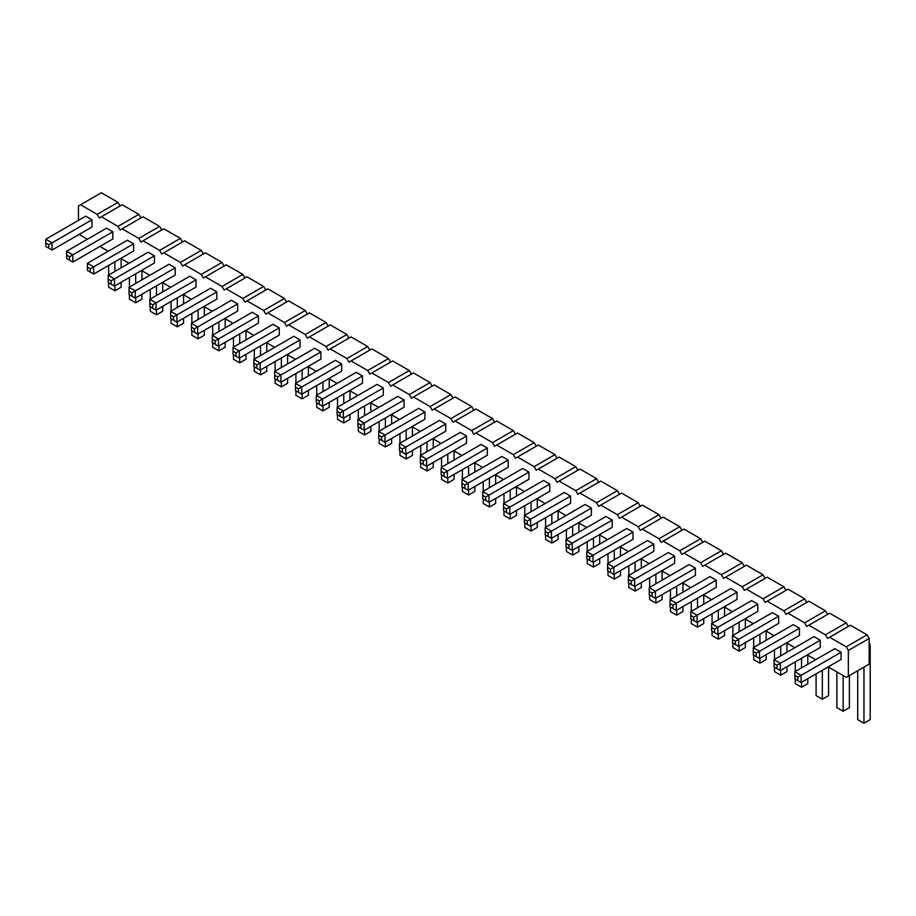 <?xml version="1.0" encoding="UTF-8"?>
<svg xmlns="http://www.w3.org/2000/svg" width="916" height="916" viewBox="0 0 916 916"><rect width="100%" height="100%" fill="white"/><g stroke="black" fill="none" stroke-linecap="round" stroke-linejoin="round"><path stroke-width="1.37" d="M78.467 220.378L78.467 205.963L80.551 204.76L97.199 214.367L99.272 217.974L122.16 204.76L138.808 214.367L140.892 217.974M101.355 216.771L118.004 226.389L120.088 229.985L122.16 228.782L138.808 238.4L140.892 242.007L142.976 240.805L159.613 250.411L161.697 254.018L163.781 252.816L180.429 262.423L182.502 266.029L184.585 264.827L201.234 274.434L203.318 278.04L205.39 276.838L222.038 286.456L224.122 290.051L226.206 288.849L242.843 298.467L244.927 302.062L247.011 300.872L263.659 310.478L265.732 314.085L267.815 312.883L284.464 322.489L286.548 326.096L288.62 324.894L305.268 334.5L307.352 338.107L309.436 336.905L326.085 346.511L328.157 350.118L330.241 348.916L346.889 358.534L348.973 362.129L351.046 360.938L367.694 370.545L369.778 374.152L371.862 372.949L388.499 382.556L390.582 386.163L392.666 384.96L409.315 394.567L411.387 398.174L413.471 396.971L430.119 406.578L432.203 410.185L434.276 408.983L450.924 418.601L453.008 422.196L455.092 420.994L471.729 430.612L473.812 434.218L475.896 433.016L492.545 442.623L494.617 446.229L496.701 445.027L513.349 454.634L515.433 458.24L517.506 457.038L534.154 466.645L536.238 470.252L538.322 469.049L554.959 478.667L557.043 482.263L559.126 481.06L575.775 490.678L577.847 494.274L579.931 493.083L596.579 502.689L598.663 506.296L600.736 505.094L617.384 514.7L619.468 518.307L621.552 517.105L638.2 526.711L640.273 530.318L642.356 529.116L659.005 538.722L661.077 542.329L663.161 541.127L679.809 550.745L681.893 554.34L683.966 553.149L700.614 562.756L702.698 566.363L704.782 565.161L721.43 574.767L723.503 578.374L725.587 577.172L742.235 586.778L744.319 590.385L746.391 589.183L763.039 598.789L765.123 602.396L767.207 601.194L783.844 610.812L785.928 614.407L788.012 613.205L804.66 622.823L806.733 626.43L808.817 625.227L825.465 634.834L827.549 638.441L829.621 637.238L846.269 646.845L848.353 650.452L848.353 676.157L846.269 677.359L829.621 667.753L828.9 666.493M87.421 239.236L80.551 235.275L79.818 234.015M108.225 251.247L101.355 247.286L100.623 246.026M129.03 263.27L122.16 259.297L121.439 258.037M149.835 275.281L142.976 271.319L142.243 270.048M170.651 287.292L163.781 283.33L163.048 282.071M191.455 299.303L184.585 295.341L183.864 294.082M212.26 311.314L205.39 307.352L204.669 306.093M233.065 323.337L226.206 319.363L225.473 318.104M253.881 335.348L247.011 331.386L246.278 330.115M274.685 347.359L267.815 343.397L267.094 342.137M295.49 359.37L288.62 355.408L287.899 354.149M316.295 371.381L309.436 367.419L308.703 366.16M337.111 383.403L330.241 379.43L329.508 378.171M357.916 395.414L351.046 391.441L350.324 390.182M378.72 407.425L371.862 403.464L371.129 402.193M399.525 419.436L392.666 415.475L391.934 414.215M420.341 431.447L413.471 427.486L412.738 426.226M441.146 443.459L434.276 439.497L433.554 438.237M461.95 455.481L455.092 451.508L454.359 450.248M482.766 467.492L475.896 463.53L475.164 462.259M503.571 479.503L496.701 475.541L495.968 474.282M524.376 491.514L517.506 487.552L516.784 486.293M545.18 503.525L538.322 499.564L537.589 498.304M565.996 515.548L559.126 511.575L558.394 510.315M586.801 527.559L579.931 523.597L579.21 522.326M607.606 539.57L600.736 535.608L600.014 534.349M628.41 551.581L621.552 547.619L620.819 546.36M649.226 563.592L642.356 559.63L641.624 558.371M670.031 575.614L663.161 571.641L662.44 570.382M690.836 587.625L683.966 583.652L683.244 582.393M711.64 599.637L704.782 595.675L704.049 594.404M732.457 611.648L725.587 607.686L724.854 606.426M753.261 623.659L746.391 619.697L745.67 618.437M774.066 635.67L767.207 631.708L766.474 630.448M794.87 647.692L788.012 643.719L787.279 642.46M815.687 659.703L808.817 655.742L808.084 654.471M778.646 616.216L772.406 612.609L732.457 635.67L732.457 642.883L738.697 646.49L778.646 623.418L778.646 616.216L738.697 639.276L738.697 646.49M737.037 599.396L737.037 592.183L730.785 588.587L690.836 611.648L690.836 618.861L697.076 622.456L737.037 599.396M757.841 604.205L751.601 600.598L711.64 623.659L711.64 630.872L717.892 634.479L757.841 611.407L757.841 604.205L717.892 627.265L717.892 634.479M695.416 575.374L695.416 568.16L689.175 564.554L649.226 587.625L649.226 594.827L655.467 598.434L695.416 575.374M716.22 580.172L709.98 576.565L670.031 599.637L670.031 606.839L676.271 610.445L716.22 587.385L716.22 580.172L676.271 603.243L676.271 610.445M653.795 544.138L647.555 540.532L607.606 563.592L607.606 570.805L613.846 574.412L653.795 551.34L653.795 544.138L613.846 567.199L607.606 563.592M674.611 563.351L674.611 556.149L668.371 552.543L628.41 575.603L628.41 582.816L634.662 586.423L674.611 563.351M632.99 532.116L626.75 528.521L586.801 551.581L586.801 558.794L593.041 562.39L632.99 539.329L632.99 532.116L593.041 555.188L586.801 551.581M487.335 448.027L481.095 444.42L441.146 467.492L441.146 474.694L447.386 478.301L487.335 455.241L487.335 448.027L447.386 471.099L441.146 467.492M528.956 472.061L522.715 468.454L482.766 491.514L482.766 498.728L489.007 502.323L528.956 479.263L528.956 472.061L489.007 495.121L482.766 491.514M508.151 460.038L501.899 456.443L461.95 479.503L461.95 486.717L468.19 490.312L508.151 467.252L508.151 460.038L468.19 483.11L461.95 479.503M549.76 484.072L543.52 480.465L503.571 503.525L503.571 510.739L509.811 514.345L549.76 491.274L549.76 484.072L509.811 507.132L509.811 514.345M570.565 503.285L570.565 496.083L564.325 492.476L524.376 515.548L524.376 522.75L530.616 526.356L570.565 503.285M612.186 520.105L605.945 516.498L565.996 539.57L565.996 546.772L572.237 550.379L612.186 527.318L612.186 520.105L572.237 543.177L572.237 550.379M591.381 515.307L591.381 508.094L585.129 504.487L545.18 527.559L545.18 534.761L551.432 538.368L591.381 515.307M320.875 351.927L314.635 348.32L274.685 371.381L274.685 378.594L280.926 382.201L320.875 359.129L320.875 351.927L280.926 374.988L280.926 382.201M341.679 363.938L335.439 360.332L295.49 383.392L295.49 390.605L301.73 394.212L341.679 371.14L341.679 363.938L301.73 386.999L301.73 394.212M383.3 387.96L377.06 384.354L337.111 407.425L337.111 414.627L343.351 418.234L383.3 395.174L383.3 387.96L343.351 411.032L337.111 407.425M362.496 375.949L356.255 372.343L316.295 395.414L316.295 402.616L322.546 406.223L362.496 383.163L362.496 375.949L322.546 399.01L322.546 406.223M466.53 436.016L460.29 432.409L420.341 455.481L420.341 462.683L426.581 466.29L466.53 443.218L466.53 436.016L426.581 459.076L426.581 466.29M445.726 424.005L439.485 420.398L399.525 443.459L399.525 450.672L405.777 454.279L445.726 431.207L445.726 424.005L405.777 447.065L405.777 454.279M404.105 399.971L397.865 396.376L357.916 419.436L357.916 426.65L364.156 430.245L404.105 407.185L404.105 399.971L364.156 423.043L357.916 419.436M424.921 419.196L424.921 411.994L418.669 408.387L378.72 431.447L378.72 438.661L384.96 442.268L424.921 419.196M841.071 652.249L834.831 648.654L794.882 671.714L794.882 678.928L801.122 682.523L841.071 659.463L841.071 652.249L801.122 675.321L794.882 671.714M799.45 628.227L793.21 624.62L753.261 647.692L753.261 654.894L759.501 658.501L799.45 635.429L799.45 628.227L759.501 651.287L759.501 658.501M820.267 647.452L820.267 640.238L814.015 636.631L774.066 659.703L774.066 666.905L780.306 670.512L820.267 647.452M237.645 303.872L231.404 300.265L191.455 323.337L191.455 330.539L197.696 334.145L237.645 311.074L237.645 303.872L197.696 326.932L191.455 323.337M258.449 315.883L252.209 312.276L212.26 335.348L212.26 342.55L218.5 346.156L258.449 323.096L258.449 315.883L218.5 338.954L218.5 346.156M279.266 327.894L273.025 324.287L233.065 347.359L233.065 354.561L239.316 358.167L279.266 335.107L279.266 327.894L239.316 350.965L239.316 358.167M300.07 339.905L293.83 336.309L253.881 359.37L253.881 366.583L260.121 370.179L300.07 347.118L300.07 339.905L260.121 362.976L253.881 359.37M196.035 279.838L189.784 276.243L149.835 299.303L149.835 306.517L156.075 310.112L196.035 287.051L196.035 279.838L156.075 302.91L156.075 310.112M216.84 291.861L210.6 288.254L170.651 311.314L170.651 318.528L176.891 322.134L216.84 299.063L216.84 291.861L176.891 314.921L176.891 322.134M91.989 219.783L85.749 216.176L45.8 239.236L45.8 246.45L52.04 250.057L91.989 226.985L91.989 219.783L52.04 242.843L52.04 250.057M112.805 231.794L106.554 228.187L66.605 251.247L66.605 258.461L72.845 262.068L112.805 238.996L112.805 231.794L72.845 254.854L72.845 262.068M133.61 243.805L127.37 240.198L87.421 263.27L87.421 270.472L93.661 274.079L133.61 251.007L133.61 243.805L93.661 266.865L93.661 274.079M154.415 255.816L148.174 252.209L108.225 275.281L108.225 282.483L114.466 286.09L154.415 263.029L154.415 255.816L114.466 278.888L114.466 286.09M175.219 267.827L168.979 264.232L129.03 287.292L129.03 294.505L135.27 298.101L175.219 275.04L175.219 267.827L135.27 290.899L135.27 298.101M97.199 214.367L118.004 202.356L120.088 205.963M118.004 226.389L138.808 214.367M80.551 204.76L101.355 192.749L118.004 202.356M122.16 228.782L142.976 216.771L159.613 226.389L161.697 229.985M142.976 240.805L163.781 228.782L180.429 238.4L182.502 242.007M163.781 252.816L184.585 240.805L201.234 250.411L203.318 254.018M184.585 264.827L205.39 252.816L222.038 262.423L224.122 266.029M205.39 276.838L226.206 264.827L242.843 274.434L244.927 278.04M226.206 288.849L247.011 276.838L263.659 286.456L265.732 290.051M247.011 300.872L267.815 288.849L284.464 298.467L286.548 302.062M267.815 312.883L288.62 300.872L305.268 310.478L307.352 314.085M288.62 324.894L309.436 312.883L326.085 322.489L328.157 326.096M309.436 336.905L330.241 324.894L346.889 334.5L348.973 338.107M330.241 348.916L351.046 336.905L367.694 346.511L369.778 350.118M351.046 360.938L371.862 348.916L388.499 358.534L390.582 362.129M371.862 372.949L392.666 360.938L409.315 370.545L411.387 374.152M392.666 384.96L413.471 372.949L430.119 382.556L432.203 386.163M413.471 396.971L434.276 384.96L450.924 394.567L453.008 398.174M434.276 408.983L455.092 396.971L471.729 406.578L473.812 410.185M455.092 420.994L475.896 408.983L492.545 418.601L494.617 422.196M475.896 433.016L496.701 420.994L513.349 430.612L515.433 434.218M496.701 445.027L517.506 433.016L534.154 442.623L536.238 446.229M517.506 457.038L538.322 445.027L554.959 454.634L557.043 458.24M538.322 469.049L559.126 457.038L575.775 466.645L577.847 470.252M559.126 481.06L579.931 469.049L596.579 478.667L598.663 482.263M579.931 493.083L600.736 481.06L617.384 490.678L619.468 494.274M600.736 505.094L621.552 493.083L638.2 502.689L640.273 506.296M621.552 517.105L642.356 505.094L659.005 514.7L661.077 518.307M642.356 529.116L663.161 517.105L679.809 526.711L681.893 530.318M663.161 541.127L683.966 529.116L700.614 538.722L702.698 542.329M683.966 553.149L704.782 541.127L721.43 550.745L723.503 554.34M704.782 565.161L725.587 553.149L742.235 562.756L744.319 566.363M725.587 577.172L746.391 565.161L763.039 574.767L765.123 578.374M746.391 589.183L767.207 577.172L783.844 586.778L785.928 590.385M767.207 601.194L788.012 589.183L804.66 598.789L806.733 602.396M788.012 613.205L808.817 601.194L825.465 610.812L827.549 614.407M808.817 625.227L829.621 613.205L846.269 622.823L848.353 626.43M829.621 637.238L850.437 625.227L867.074 634.834L869.158 638.441L869.158 664.146L848.353 676.157M848.353 650.452L869.158 638.441M846.269 646.845L867.074 634.834M825.465 634.834L846.269 622.823M804.66 622.823L825.465 610.812M783.844 610.812L804.66 598.789M763.039 598.789L783.844 586.778M742.235 586.778L763.039 574.767M721.43 574.767L742.235 562.756M700.614 562.756L721.43 550.745M679.809 550.745L700.614 538.722M659.005 538.722L679.809 526.711M638.2 526.711L659.005 514.7M617.384 514.7L638.2 502.689M596.579 502.689L617.384 490.678M575.775 490.678L596.579 478.667M554.959 478.667L575.775 466.645M534.154 466.645L554.959 454.634M513.349 454.634L534.154 442.623M492.545 442.623L513.349 430.612M471.729 430.612L492.545 418.601M450.924 418.601L471.729 406.578M430.119 406.578L450.924 394.567M409.315 394.567L430.119 382.556M388.499 382.556L409.315 370.545M367.694 370.545L388.499 358.534M346.889 358.534L367.694 346.511M326.085 346.511L346.889 334.5M305.268 334.5L326.085 322.489M284.464 322.489L305.268 310.478M263.659 310.478L284.464 298.467M242.843 298.467L263.659 286.456M222.038 286.456L242.843 274.434M201.234 274.434L222.038 262.423M180.429 262.423L201.234 250.411M159.613 250.411L180.429 238.4M138.808 238.4L159.613 226.389M735.365 644.566L735.365 641.2L738.697 639.276L732.457 635.67M737.037 592.183L697.076 615.254L697.076 622.456M693.755 620.533L693.755 617.178L697.076 615.254L690.836 611.648M714.56 632.555L714.56 629.189L717.892 627.265L711.64 623.659M695.416 568.16L655.467 591.221L655.467 598.434M652.135 596.511L652.135 593.144L655.467 591.221L649.226 587.625M672.939 608.522L672.939 605.167L676.271 603.243L670.031 599.637M607.606 567.439L610.525 569.122L613.846 567.199L613.846 574.412M674.611 556.149L634.662 579.21L634.662 586.423M631.33 584.5L631.33 581.133L634.662 579.21L628.41 575.603M586.801 555.428L589.709 557.111L593.041 555.188L593.041 562.39M441.146 471.339L444.054 473.011L447.386 471.099L447.386 478.301M482.766 495.361L485.675 497.045L489.007 495.121L489.007 502.323M461.95 483.35L464.87 485.033L468.19 483.11L468.19 490.312M506.479 512.422L506.479 509.056L509.811 507.132L503.571 503.525M570.565 496.083L530.616 519.143L530.616 526.356M527.284 524.433L527.284 521.067L530.616 519.143L524.376 515.548M568.905 548.455L568.905 545.1L572.237 543.177L565.996 539.57M591.381 508.094L551.432 531.165L551.432 538.368M548.1 536.444L548.1 533.078L551.432 531.165L545.18 527.559M277.594 380.277L277.594 376.911L280.926 374.988L274.685 371.381M298.41 392.288L298.41 388.922L301.73 386.999L295.49 383.392M337.111 411.273L340.019 412.944L343.351 411.032L343.351 418.234M319.215 404.3L319.215 400.933L322.546 399.01L316.295 395.414M423.249 464.366L423.249 461L426.581 459.076L420.341 455.481M402.445 452.355L402.445 448.989L405.777 447.065L399.525 443.459M357.916 423.284L360.824 424.967L364.156 423.043L364.156 430.245M424.921 411.994L384.96 435.054L384.96 442.268M381.64 440.344L381.64 436.978L384.96 435.054L378.72 431.447M794.882 675.561L797.79 677.245L801.122 675.321L801.122 682.523M756.169 656.577L756.169 653.211L759.501 651.287L753.261 647.692M820.267 640.238L780.306 663.31L780.306 670.512M776.986 668.588L776.986 665.222L780.306 663.31L774.066 659.703M191.455 327.172L194.364 328.855L197.696 326.932L197.696 334.145M215.18 344.233L215.18 340.866L218.5 338.954L212.26 335.348M235.984 356.244L235.984 352.889L239.316 350.965L233.065 347.359M253.881 363.217L256.789 364.9L260.121 362.976L260.121 370.179M152.754 308.2L152.754 304.833L156.075 302.91L149.835 299.303M173.559 320.211L173.559 316.844L176.891 314.921L170.651 311.314M48.708 248.133L48.708 244.767L52.04 242.843L45.8 239.236M69.524 260.144L69.524 256.778L72.845 254.854L66.605 251.247M90.329 272.155L90.329 268.789L93.661 266.865L87.421 263.27M111.134 284.166L111.134 280.8L114.466 278.888L108.225 275.281M131.938 296.177L131.938 292.822L135.27 290.899L129.03 287.292M801.534 658.26L801.534 667.867M801.534 682.283L801.534 687.218L807.775 683.611L807.775 678.687M807.775 664.272L807.775 654.654M795.294 661.867L795.294 671.474M795.294 679.168L795.294 683.611L801.534 687.218M759.925 634.238L759.925 643.845M759.925 658.26L759.925 663.184L766.165 659.577L766.165 654.654M766.165 640.238L766.165 630.632M753.673 637.834L753.673 647.452M753.673 655.135L753.673 659.577L759.925 663.184M780.73 646.249L780.73 655.856M780.73 670.272L780.73 675.195L786.97 671.6L786.97 666.665M786.97 652.249L786.97 642.643M774.489 649.845L774.489 659.463M774.489 667.146L774.489 671.6L780.73 675.195M697.5 598.194L697.5 607.8M697.5 622.216L697.5 627.151L703.74 623.544L703.74 618.621M703.74 604.205L703.74 594.587M691.259 601.801L691.259 611.407M691.259 619.102L691.259 623.544L697.5 627.151M739.109 622.216L739.109 631.834M739.109 646.249L739.109 651.173L745.349 647.566L745.349 642.643M745.349 628.227L745.349 618.621M732.869 625.823L732.869 635.429M732.869 643.124L732.869 647.566L739.109 651.173M718.304 610.205L718.304 619.823M718.304 634.238L718.304 639.162L724.545 635.555L724.545 630.632M724.545 616.216L724.545 606.598M712.064 613.812L712.064 623.418M712.064 631.113L712.064 635.555L718.304 639.162M655.879 574.172L655.879 583.778M655.879 598.194L655.879 603.117L662.119 599.511L662.119 594.587M662.119 580.172L662.119 570.565M649.639 577.767L649.639 587.385M649.639 595.068L649.639 599.511L655.879 603.117M670.443 589.79L670.443 599.396M670.443 607.079L670.443 611.533L676.684 615.128L682.935 611.533L682.935 606.598M676.684 586.183L676.684 595.789M676.684 610.205L676.684 615.128M682.935 592.183L682.935 582.576M510.223 490.071L510.223 499.689M510.223 514.105L510.223 519.029L516.475 515.422L516.475 510.498M516.475 496.083L516.475 486.476M503.983 493.678L503.983 503.285M503.983 510.979L503.983 515.422L510.223 519.029M551.844 514.105L551.844 523.712M551.844 538.127L551.844 543.051L558.084 539.455L558.084 534.52M558.084 520.105L558.084 510.498M545.604 517.7L545.604 527.318M545.604 535.001L545.604 539.455L551.844 543.051M531.04 502.082L531.04 511.7M531.04 526.116L531.04 531.04L537.28 527.433L537.28 522.509M537.28 508.094L537.28 498.487M524.788 505.689L524.788 515.307M524.788 522.99L524.788 527.433L531.04 531.04M614.27 550.138L614.27 559.756M614.27 574.172L614.27 579.095L620.51 575.488L620.51 570.565M620.51 556.149L620.51 546.531M608.018 553.745L608.018 563.351M608.018 571.046L608.018 575.488L614.27 579.095M593.453 538.127L593.453 547.734M593.453 562.149L593.453 567.084L599.705 563.477L599.705 558.554M599.705 544.138L599.705 534.52M587.213 541.734L587.213 551.34M587.213 559.035L587.213 563.477L593.453 567.084M572.649 526.116L572.649 535.723M572.649 550.138L572.649 555.062L578.889 551.466L578.889 546.531M578.889 532.116L578.889 522.509M566.409 529.723L566.409 539.329M566.409 547.012L566.409 551.466L572.649 555.062M635.074 562.149L635.074 571.767M635.074 586.183L635.074 591.106L641.315 587.5L641.315 582.576M641.315 568.16L641.315 558.554M628.834 565.756L628.834 575.374M628.834 583.057L628.834 587.5L635.074 591.106M343.763 393.972L343.763 403.578M343.763 417.994L343.763 422.917L350.004 419.322L350.004 414.387M350.004 399.971L350.004 390.365M337.523 397.578L337.523 407.185M337.523 414.868L337.523 419.322L343.763 422.917M364.568 405.983L364.568 415.589M364.568 430.005L364.568 434.94L370.82 431.333L370.82 426.409M370.82 411.994L370.82 402.376M358.328 409.589L358.328 419.196M358.328 426.89L358.328 431.333L364.568 434.94M385.384 417.994L385.384 427.612M385.384 442.027L385.384 446.951L391.624 443.344L391.624 438.421M391.624 424.005L391.624 414.387M379.144 421.6L379.144 431.207M379.144 438.901L379.144 443.344L385.384 446.951M426.993 442.027L426.993 451.634M426.993 466.049L426.993 470.973L433.234 467.366L433.234 462.443M433.234 448.027L433.234 438.421M420.753 445.623L420.753 455.241M420.753 462.924L420.753 467.366L426.993 470.973M406.189 430.005L406.189 439.623M406.189 454.038L406.189 458.962L412.429 455.355L412.429 450.432M412.429 436.016L412.429 426.409M399.949 433.611L399.949 443.218M399.949 450.912L399.949 455.355L406.189 458.962M468.614 466.049L468.614 475.656M468.614 490.071L468.614 495.006L474.854 491.4L474.854 486.476M474.854 472.061L474.854 462.443M462.374 469.656L462.374 479.263M462.374 486.957L462.374 491.4L468.614 495.006M447.81 454.038L447.81 463.645M447.81 478.06L447.81 482.984L454.05 479.389L454.05 474.454M454.05 460.038L454.05 450.432M441.558 457.634L441.558 467.252M441.558 474.935L441.558 479.389L447.81 482.984M489.419 478.06L489.419 487.667M489.419 502.082L489.419 507.017L495.659 503.411L495.659 498.487M495.659 484.072L495.659 474.454M483.179 481.667L483.179 491.274M483.179 498.968L483.179 503.411L489.419 507.017M863.96 667.146L863.96 723.251L870.2 719.644L870.2 646.249A14.255 8.233 120 0 0 869.158 642.448M857.72 670.752L857.72 719.644L863.96 723.251M843.155 675.561L843.155 711.24L849.395 707.633L849.395 675.561M836.903 671.955L836.903 707.633L843.155 711.24M822.339 670.272L822.339 699.229L828.579 695.622L828.579 666.665M816.099 673.878L816.099 695.622L822.339 699.229M316.718 385.556L316.718 395.174M316.718 402.857L316.718 407.299L322.959 410.906L329.199 407.299L329.199 402.376M322.959 381.961L322.959 391.567M322.959 405.983L322.959 410.906M329.199 387.96L329.199 378.354M218.924 321.894L218.924 331.5M218.924 345.916L218.924 350.839L225.164 347.244L225.164 342.309M225.164 327.894L225.164 318.287M212.672 325.489L212.672 335.107M212.672 342.79L212.672 347.244L218.924 350.839M239.729 333.905L239.729 343.511M239.729 357.927L239.729 362.85L245.969 359.255L245.969 354.32M245.969 339.905L245.969 330.298M233.488 337.512L233.488 347.118M233.488 354.801L233.488 359.255L239.729 362.85M260.533 345.916L260.533 355.522M260.533 369.938L260.533 374.873L266.774 371.266L266.774 366.343M266.774 351.927L266.774 342.309M254.293 349.523L254.293 359.129M254.293 366.824L254.293 371.266L260.533 374.873M302.154 369.938L302.154 379.556M302.154 393.972L302.154 398.895L308.394 395.288L308.394 390.365M308.394 375.949L308.394 366.343M295.914 373.545L295.914 383.163M295.914 390.846L295.914 395.288L302.154 398.895M281.338 357.927L281.338 367.545M281.338 381.961L281.338 386.884L287.59 383.277L287.59 378.354M287.59 363.938L287.59 354.32M275.098 361.534L275.098 371.14M275.098 378.835L275.098 383.277L281.338 386.884M114.878 261.827L114.878 271.434M114.878 285.849L114.878 290.773L121.118 287.177L121.118 282.243M121.118 267.827L121.118 258.22M108.638 265.422L108.638 275.04M108.638 282.723L108.638 287.177L114.878 290.773M135.694 273.838L135.694 283.445M135.694 297.86L135.694 302.795L141.934 299.189L141.934 294.265M141.934 279.838L141.934 270.231M129.442 277.445L129.442 287.051M129.442 294.734L129.442 299.189L135.694 302.795M156.499 285.849L156.499 295.456M156.499 309.871L156.499 314.806L162.739 311.2L162.739 306.276M162.739 291.861L162.739 282.243M150.258 289.456L150.258 299.063M150.258 306.757L150.258 311.2L156.499 314.806M177.303 297.86L177.303 307.478M177.303 321.894L177.303 326.817L183.544 323.211L183.544 318.287M183.544 303.872L183.544 294.265M171.063 301.467L171.063 311.074M171.063 318.768L171.063 323.211L177.303 326.817M198.108 309.871L198.108 319.489M198.108 333.905L198.108 338.828L204.36 335.222L204.36 330.298M204.36 315.883L204.36 306.276M191.868 313.478L191.868 323.096M191.868 330.779L191.868 335.222L198.108 338.828M735.365 641.2L732.457 639.517M693.755 617.178L690.836 615.495M714.56 629.189L711.64 627.506M652.135 593.144L649.226 591.461M672.939 605.167L670.031 603.484M610.525 569.122L610.525 572.489M631.33 581.133L628.41 579.45M589.709 557.111L589.709 560.477M444.054 473.011L444.054 476.377M485.675 497.045L485.675 500.411M464.87 485.033L464.87 488.388M506.479 509.056L503.571 507.372M527.284 521.067L524.376 519.383M568.905 545.1L565.996 543.417M548.1 533.078L545.18 531.394M277.594 376.911L274.685 375.228M298.41 388.922L295.49 387.239M340.019 412.944L340.019 416.311M319.215 400.933L316.295 399.25M423.249 461L420.341 459.317M402.445 448.989L399.525 447.306M360.824 424.967L360.824 428.322M381.64 436.978L378.72 435.295M797.79 677.245L797.79 680.599M756.169 653.211L753.261 651.528M776.986 665.222L774.066 663.55M194.364 328.855L194.364 332.222M215.18 340.866L212.26 339.183M235.984 352.889L233.065 351.206M256.789 364.9L256.789 368.266M152.754 304.833L149.835 303.15M173.559 316.844L170.651 315.161M48.708 244.767L45.8 243.084M69.524 256.778L66.605 255.095M90.329 268.789L87.421 267.106M111.134 280.8L108.225 279.128M131.938 292.822L129.03 291.139"/></g></svg>
